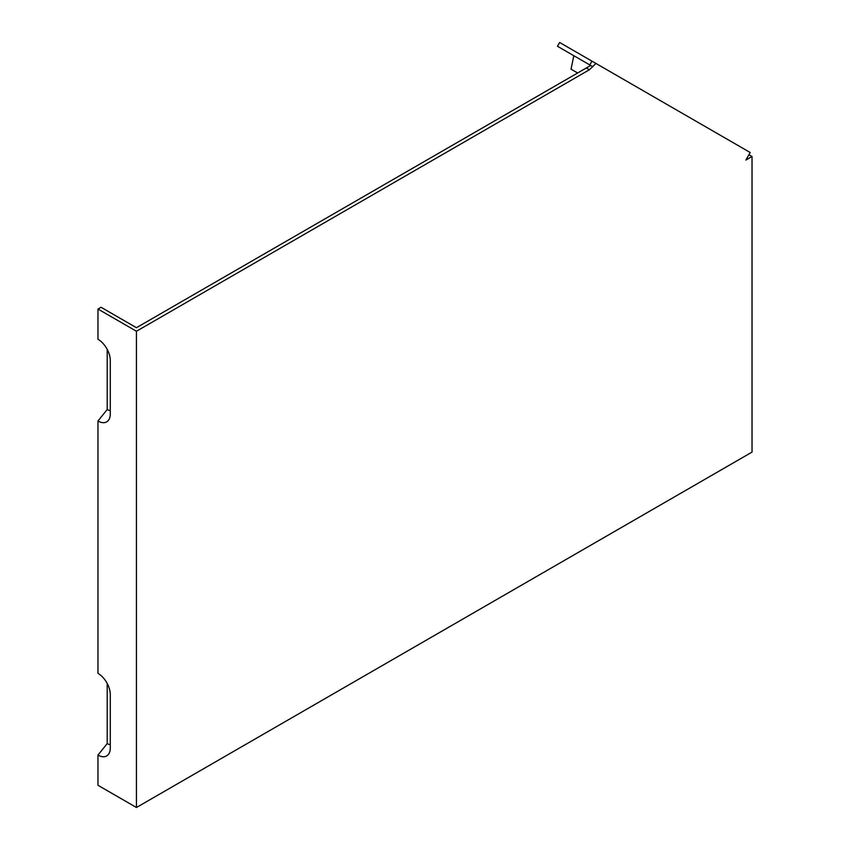 <?xml version="1.0" encoding="UTF-8"?>
<svg xmlns="http://www.w3.org/2000/svg" width="850" height="850" viewBox="0 0 850 850"><rect width="100%" height="100%" fill="white"/><g stroke="black" fill="none" stroke-linecap="round" stroke-linejoin="round"><path stroke-width="1.27" d="M586.351 67.957L590.697 65.45L589.794 64.929L591.972 61.157L595.956 63.453L589.422 69.743L586.351 67.957L136.446 327.707L101.054 307.275L97.973 309.049L136.446 331.256L136.446 807.5L97.973 785.283L97.973 755.076L107.206 743.591L107.206 683.485M107.206 349.403L107.206 409.509L97.973 421.005L97.973 673.338A17.414 10.051 -120 0 1 110.287 694.662L110.287 747.968A17.414 10.051 60 0 1 109.48 752.579A17.414 10.051 60 0 1 97.973 755.076M97.973 421.005A17.414 10.051 60 0 0 109.48 418.498A17.414 10.051 60 0 0 110.287 413.897L110.287 360.581A17.414 10.051 -120 0 0 97.973 339.256L97.973 309.049M592.886 66.714L573.803 55.696L571.041 69.179L577.639 72.983M589.794 64.929L557.483 46.272L559.661 42.5L591.972 61.157M748.946 154.732L752.027 156.506L752.027 452.104L136.446 807.5M595.956 63.453L750.221 152.522L745.864 160.066L752.027 156.506M110.287 410.465A9.871 5.695 60 0 1 107.206 409.509M589.422 69.743L136.446 331.256M110.287 744.547A9.871 5.695 60 0 1 107.206 743.591"/></g></svg>
